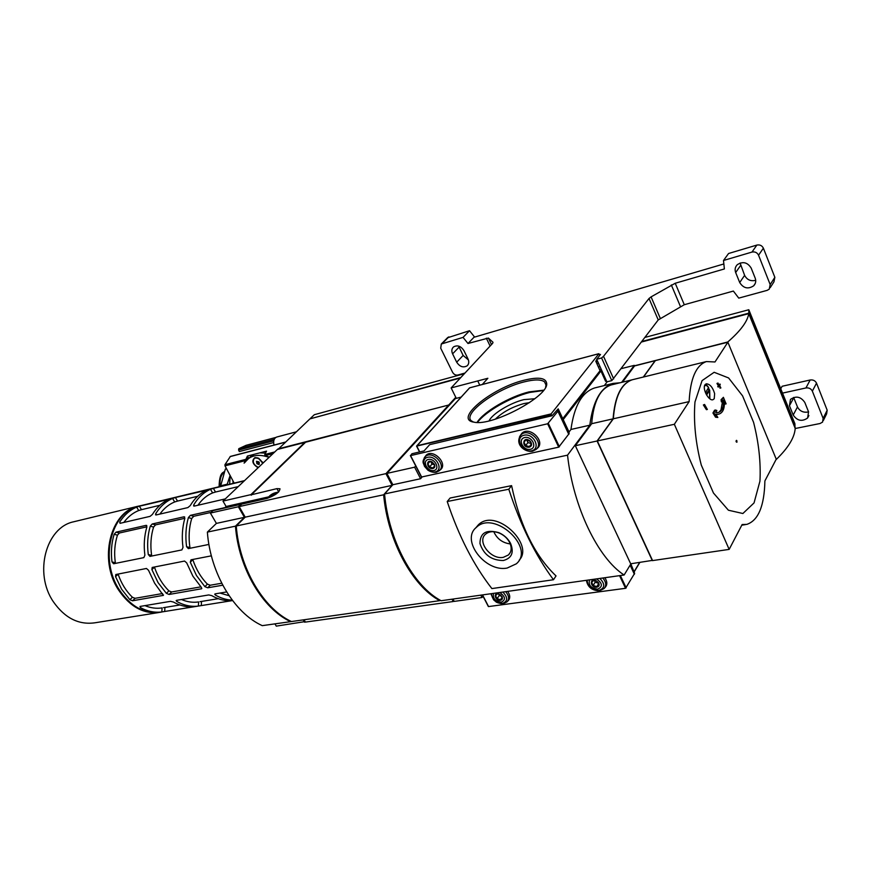 <?xml version="1.0" encoding="UTF-8"?>
<svg xmlns="http://www.w3.org/2000/svg" width="871" height="871" viewBox="0 0 871 871"><rect width="100%" height="100%" fill="white"/><g stroke="black" fill="none" stroke-linecap="round" stroke-linejoin="round"><path stroke-width="1.31" d="M722.277 401.662L723.376 400.018C723.899 407.04 722.233 411.199 718.39 412.495L715.668 412.56L716.855 410.491L715.483 410.012L713.85 412.8L716.463 417.013L717.835 417.481L715.81 414.161L718.902 414.128C723.115 412.691 724.89 408.118 724.258 400.41L726.12 403.883L723.398 397.318L721.068 399.702L721.972 399.506L722.277 401.662L721.384 401.869L721.068 399.702M723.398 397.318L721.972 399.506M722.56 401.248L720.981 409.969L719.402 411.754M715.483 410.012L714.568 410.219L712.924 412.996L713.85 412.8M716.463 417.013L715.559 417.209L712.924 412.996M717.835 417.481L715.559 417.209M718.433 414.226L716.016 414.498M726.12 403.883L725.238 404.079L724.4 402.522M719.969 384.024L719.402 385.156L717.944 383.327L719.272 385.407L718.684 386.55L718.978 387.018L719.566 385.875L720.872 387.954L719.696 385.613L720.252 384.481L718.923 384.405M718.074 383.077L717.105 383.305L717.944 383.327M719.272 385.407L718.314 385.635L716.975 383.556M718.684 386.55L717.737 386.768L718.314 385.635M718.978 387.018L717.737 386.768M720.872 387.954L719.925 388.172M707.361 409.457L704.574 404.46L703.376 404.961L704.356 404.743L707.361 409.457L706.403 409.675L703.376 404.961M702.059 380.638L694.971 401.999C693.436 421.738 695.537 442.762 701.286 465.06L713.458 493.019L728.406 510.221L742.887 513.509L754.046 502.915L759.948 481.13C760.916 462.359 758.793 442.773 753.578 422.337L742.571 395.859L728.592 377.949L714.144 372.287L702.059 380.638M714.242 398.722L712.935 399.724C708.765 401.259 702.07 388.695 704.998 384.764L706.272 383.806C709.93 383.991 712.718 387.268 714.634 393.616L714.242 398.722M706.61 395.042L709.625 390.306L708.504 388.02M274.833 494.804L275.791 493.846L273.657 493.911L275.301 492.866L269.694 495.969L271.414 495.153L270.173 496.96L271.469 496.666L272.699 494.87L274.833 494.804M278.382 492.224L278.099 492.235C273.668 492.638 270.141 494.663 267.549 498.288M268.148 497.472L267.495 498.299M259.819 500.052L259.025 500.226M268.671 496.851L226.112 506.497L224.522 508.022M274.953 623.865L276.281 626.129L305.111 621.589M207.374 532.105C210.325 573.39 234.19 613.053 262.269 625.65L290.631 621.654C262.596 608.742 238.6 568.24 235.453 526.16L244.424 517.33L238.36 506.77L240.886 504.32L212.927 510.635L210.379 513.052L216.4 523.395L207.374 532.105L235.453 526.16M222.987 501.086L250.881 494.641L304.774 442.435L277.359 449.48L222.987 501.086L226.112 506.497M460.324 378.047L309.924 418.886L278.11 449.294M210.379 513.052L238.36 506.77M236.259 525.986L383.643 494.793C387.856 541.022 412.353 586.031 439.779 600.663L291.437 621.546C263.412 608.611 239.405 568.088 236.259 525.986L245.219 517.156L239.166 506.595L241.692 504.146L266.972 498.43C275.312 495.381 279.645 492.169 279.983 488.773L276.891 488.642L251.795 494.674M245.034 517.341L239.285 506.802M250.881 494.641L251.218 495.24M304.883 621.197L303.805 619.804M236.27 526.128L235.671 526.715C238.948 568.317 262.607 608.263 290.293 621.263L290.751 621.197M303.25 619.88L304.589 622.199M251.675 494.456L305.569 442.239L448.696 405.026L277.914 448.946M304.066 619.76L305.394 622.09L453.247 601.523L453.856 600.696M239.166 506.595L385.929 473.639L455.773 397.296M641.579 341.987L748.766 313.647L795.201 428.401C794.592 437.482 788.299 447.814 776.344 459.398L776.115 459.442M634.534 365.962L727.775 341.976C740.513 330.926 747.503 321.475 748.766 313.647M216.4 523.395L244.424 517.33M452.996 599.063L454.216 601.393L482.022 597.517L483.002 596.178M480.803 595.154L482.022 597.517M461.162 397.078L455.37 398.591L386.898 473.41L414.618 467.194L415.717 465.963M621.491 368.585L634.262 365.363L621.622 382.38M563.21 419.582L600.936 371.002L599.553 371.351M603.995 377.774L604.942 377.535M595.993 387.617L594.686 387.933C582.089 392.037 574.185 405.875 570.962 429.457L569.013 432.016M607.207 381.759L604.322 385.559M600.936 371.002L605.617 381.356L606.27 380.485M423.992 437.917L432.789 428.26M489.11 420.856C492.082 413.91 510.254 402.848 523.928 399.615L534.859 398.744M386.898 473.41L392.854 484.733L384.557 493.966L567.533 455.163C573.183 506.966 598.061 558.267 624.126 575.012L630.974 563.744M414.618 467.194L420.584 478.723L392.854 484.733M422.206 476.862L420.584 478.723M570.962 429.457L589.809 425.2L567.533 455.163M384.557 493.966C388.651 540.641 413.442 586.205 441.118 600.729L624.126 575.012M620.032 382.772L613.075 383.414C600.642 387.475 592.89 401.411 589.809 425.2M511.593 485.637C520.107 525.768 534.925 555.861 556.036 575.916L553.477 579.738L491.875 588.578C473.617 565.127 458.734 536.111 447.215 501.522L450.122 498.016L511.593 485.637L508.806 489.23L447.215 501.522M495.37 419.125C502.578 412.135 512.104 406.942 523.961 403.556L529.557 402.609M475.533 528.164L478.288 524.897C495.664 507.151 534.62 544.571 519.225 560.14M508.806 489.23C520.499 525.159 535.393 555.328 553.477 579.738M507.162 568.044L516.285 563.842C535.796 547.707 494.107 509.644 476.35 527.38C460.4 539.998 485.267 572.541 507.162 568.044M503.351 560.51C511.8 558.213 514.206 552.486 510.548 543.319C507.978 538.561 504.08 535.001 498.854 532.66C486.334 529.165 480.03 532.812 479.975 543.58C483.775 554.816 491.571 560.456 503.351 560.51M493.792 531.713C497.003 538.822 502.502 542.905 510.275 543.94M503.329 557.331L508.457 554.958C511.604 551.735 511.985 547.543 509.579 542.383C507.358 538.245 503.971 535.164 499.442 533.128C493.781 530.929 489.186 531.256 485.626 534.13C476.535 541.337 490.841 559.999 503.329 557.331M612.215 384.688L611.148 384.949C599.999 388.76 593.51 401.673 591.681 423.698L575.339 445.712L630.68 563.787L652.466 560.369M643.299 377.056L655.221 360.561L634.698 365.744L622.515 382.162M764.89 480.934L776.246 459.18L727.873 342.205L714.993 361.966L706.392 361.574C696.06 365.232 690.311 378.58 689.135 401.607L674.35 424.286L729.158 549.394L742.136 524.527L746.774 524.396C758.314 520.52 764.346 506.029 764.89 480.934M727.873 342.205L655.449 360.507L643.527 377.001M633.391 379.484L632.335 379.745C621.361 383.523 615.024 396.545 613.336 418.788L597.31 440.955L652.575 560.586L729.158 549.394M689.135 401.607L613.336 418.788M674.35 424.286L597.31 440.955M633.152 379.549L632.096 379.81C621.121 383.588 614.784 396.599 613.086 418.842L597.071 441.009L652.325 560.619M597.071 441.009L575.339 445.712M613.086 418.842L591.681 423.698M452.539 599.128L453.704 600.402M384.612 494.565L384.013 495.24C388.303 540.967 412.473 585.388 439.572 600.054L439.855 600.021M386.974 473.541L392.538 485.082M452.016 599.204L453.247 601.523M385.929 473.639L392.102 485.365L383.643 494.793M384.013 495.24L384.666 495.109M245.219 517.156L392.102 485.365M235.671 526.715L236.313 526.585M727.775 341.976L776.344 459.398M794.994 427.879L794.918 423.796L748.81 309.738L645.052 337.382M641.992 341.443L748.831 313.157L795.234 427.835M310.609 418.701L460.813 377.524M464.395 373.681L314.311 414.716L310.446 418.385M748.831 313.157L748.81 309.738M258.306 500.39L259.634 499.627M272.373 494.205L272.732 494.859M271.414 495.153L271.872 495.98M273.657 493.911L274.136 494.772M708.58 387.53L705.477 392.745M706.098 394.106L709.234 389.87M708.733 389.979L708.177 388.531M411.939 453.747L410.568 455.598L547.63 423.774L557.919 411.232L558.191 408.869L552.04 415.761L429.664 444.667L424.046 450.917L411.939 453.747M410.502 455.609L421.629 476.992L558.703 447.161L569.111 433.606L569.013 431.962L558.191 408.869M439.757 470.242L440.443 469.741C448.217 463.851 433.431 448.511 426.3 455.087L424.765 457.112M536.776 448.75L537.353 448.293C545.888 441.488 529.786 425.712 521.947 433.214L520.15 435.729M537.799 447.269L538.768 446.529M521.86 433.29L521.359 434.368M537.636 447.487L539.138 445.734M522.556 432.745L522.034 433.54M440.955 468.74L441.684 468.25M426.474 454.945L426.093 455.707M440.334 469.469L442 467.629M526.04 439.811L530.167 441.325L531.386 444.264L529.318 446.605L525.616 445.549L523.983 442.163L526.04 439.811M529.328 447.193C531.963 446.083 532.301 444.134 530.352 441.336L529.927 440.922C522.502 435.173 521.304 448.304 529.328 447.193M530.341 449.305C537.723 447.77 531.985 435.805 524.669 437.525C517.341 439.147 523.079 450.982 530.341 449.305M429.653 461.586L432.223 462.087L434.172 464.112L434.683 465.8L432.92 467.967L429.534 466.943L427.901 463.764L429.653 461.586M432.92 468.522C434.738 467.923 435.26 466.562 434.509 464.461L432.038 461.891C425.309 458.636 426.812 469.676 432.92 468.522M433.932 470.514C440.53 469.142 434.792 457.906 428.271 459.453C421.727 460.89 427.443 472.006 433.932 470.514M526.639 439.833L527.968 442.599L525.616 445.549M531.343 444.047L529.318 446.605M527.968 442.599L531.223 443.524M430.797 461.663L432.038 464.091L429.534 466.943M429.817 461.586L427.901 463.764M432.038 464.091L434.444 464.82M562.764 418.635L600.065 370.698L595.764 361.182L597.364 360.757M675.232 283.249L684.279 304.719L733.371 291.066L738.76 298.122L767.166 290.348L769.256 289.139L770.171 284.567L758.554 255.214C757.171 252.546 754.972 251.49 751.967 252.078L723.496 260.483L724.378 268.954L675.232 283.249L651.073 296.88L649.015 298.492L603.516 356.304L601.589 357.981L596.689 359.266L600.511 354.432L599.379 354.726M602.122 373.626L603.07 373.387M684.279 304.719L658.236 319.929L611.79 380.627L606.88 381.836L596.689 359.266M482.284 384.492L487.869 378.275L451.134 387.922L492.659 343.305L492.997 342.281L488.402 338.068L491.505 344.546L488.402 338.057L467.988 343.501L473.966 337.273L723.703 264M479.79 385.145L477.765 380.975M740.1 263.009L744.618 275.378C747.013 279.852 750.715 281.496 755.712 280.31M770.225 287.648L773.938 281.866L774.852 277.316L763.388 248.181C762.016 245.535 759.839 244.501 756.855 245.078L728.57 253.505L723.496 260.483M467.988 343.501L463.056 337.371L441.292 344.023L440.726 348.237L452.582 372.287C453.889 374.454 455.62 375.368 457.776 375.031L464.962 373.06M463.056 337.371L469.534 330.719L447.444 337.806M474.619 337.088L469.534 330.719M458.647 346.092L463.132 355.455L468.391 359.908M735.668 272.536L739.708 282.531C743.431 288.323 748.102 289.412 753.687 285.797C755.734 283.619 756.235 281.083 755.201 278.165L751.172 268.072C747.503 262.291 742.865 261.169 737.28 264.697C735.135 266.929 734.601 269.542 735.668 272.536L740.633 265.448M603.516 356.304L613.685 378.929M601.589 357.981L611.79 380.627M451.134 387.922L456.295 398.352M452.593 353.844L456.698 362.205C459.736 366.745 463.209 367.954 467.128 365.831C468.936 364.089 469.24 361.824 468.032 359.015L463.916 350.588C460.911 346.048 457.449 344.829 453.541 346.908C451.668 348.672 451.352 350.991 452.593 353.844L459.071 347.137M477.471 422.435C485.452 411.504 510.667 397.111 529.96 392.407L543.428 390.524M598.91 353.724L550.777 414.302L598.91 353.724M416.621 446.202L469.502 387.987M595.764 361.182L596.896 359.745M551.103 415.979L550.777 414.302M550.537 414.792L416.556 446.126L419.561 451.973M524.179 380.202C538.42 376.729 545.921 377.807 546.694 383.458C548.73 396.327 492.071 426.583 474.172 422.185C453.062 419.615 491.701 387.911 524.179 380.202M473.541 422.065L471.483 420.9C461.935 413.921 496.808 388.455 524.19 381.89C534.359 379.321 541.152 379.321 544.571 381.879L546.008 385.091L545.627 387.17M477.036 422.424C483.623 411.754 509.35 396.675 528.947 391.906L543.7 390.175M482.48 594.915L488.566 606.564L625.552 588.306L634.632 573.358L630.865 563.918M507.728 601.088L508.207 600.674C510.406 598.17 510.232 595.078 507.673 591.376M604.822 587.675L605.182 587.337C607.468 584.659 607.348 581.447 604.822 577.723M605.628 586.096L606.434 585.366M605.399 586.466L606.652 584.681M508.729 599.488L509.35 599.008M508.152 600.315L509.535 598.442M593.761 580.358L596.123 580.783L598.094 582.351L598.91 584.67L596.787 586.629L593.162 585.464L591.649 582.329L593.761 580.358M596.798 587.206C599.194 586.553 599.749 585.029 598.464 582.623L595.982 580.641C589.079 577.832 590.364 588.001 596.798 587.206M589.58 579.868C588.197 585.16 590.919 588.252 597.746 589.166C602.939 586.608 602.525 583.189 596.483 578.899M500.727 594.969L502.251 597.931L500.422 599.76L497.08 598.638L495.566 595.688L497.385 593.848L498.92 593.957C492.823 591.953 494.989 601.044 500.422 600.315C502.273 599.869 502.839 598.682 502.121 596.722L498.92 593.957M493.552 593.358C492.55 598.333 495.153 601.262 501.358 602.155C505.942 599.792 505.398 596.57 499.736 592.498M594.338 580.38L595.209 582.198L593.162 585.464M598.66 583.635L596.787 586.629M595.209 582.198L598.54 583.276M498.495 593.935L499.301 595.514L497.08 598.638M502.121 597.354L500.422 599.76M499.301 595.514L501.772 596.352M793.644 397.416L797.477 406.964C799.828 411.275 803.541 412.93 808.582 411.918M823.335 420.541L826.612 413.888L827.178 410.219L816.519 383.142C815.223 380.66 813.111 379.614 810.161 379.996L782.147 386.267L780.754 388.76M795.201 428.51L820.057 423.513L822.572 422.087L823.128 418.396L812.349 391.144C811.043 388.64 808.909 387.584 805.936 387.954L782.517 393.115M789.453 405.734L793.209 415.032C797.259 420.889 802.06 421.88 807.613 418.004L808.549 411.841L804.815 402.467C800.797 396.61 796.007 395.597 790.465 399.408L789.453 405.734L793.764 397.731M197.913 505.256C201.963 499.399 206.863 495.283 212.6 492.921L215.507 492.028L213.395 488.359L210.51 489.295C203.792 492.267 198.218 497.439 193.787 504.799L193.623 505.964L194.287 506.095L225.284 498.898M211.381 555.84L191.021 559.803L190.281 562.187L196.508 575.568L204.892 586.662L207.723 587.794L222.747 585.203M207.723 587.794L210.238 585.236L207.396 584.125C200.994 577.615 196.138 569.471 192.829 559.694L190.281 562.187M175.419 497.526L172.6 498.441C165.849 501.38 160.231 506.454 155.746 513.661L155.55 514.826L156.17 514.946L187.886 507.586L190.226 505.626C194.658 498.277 200.243 493.128 206.96 490.155L175.419 497.526L177.521 501.086L197.695 496.274M159.883 514.075C163.977 508.348 168.909 504.298 174.679 501.957L177.521 501.086M166.372 593.347L169.116 594.458L201.626 588.752L201.299 587.283L192.916 576.221L186.688 562.873L184.565 561.055L152.185 567.457L151.892 569.59L158.043 582.59L166.372 593.347L168.898 590.876L171.652 591.953L200.896 586.858M139.404 506.214L136.649 507.107C129.877 510.025 124.226 515.011 119.697 522.067L120.046 523.319L150.106 516.351L152.381 514.445C156.867 507.26 162.485 502.197 169.235 499.246L139.404 506.214L141.483 509.677L159.916 505.278M123.834 522.448C127.961 516.819 132.925 512.856 138.707 510.526L141.483 509.677M129.888 599.694L132.544 600.772L163.334 595.372L154.635 583.211L148.495 570.244L146.448 568.469L115.81 574.522L115.538 576.602L121.613 589.242L129.888 599.694L132.414 597.266L135.103 598.312L162.561 593.532M146.132 525.355L116.028 532.159L114.145 534.304C111.499 542.992 110.78 552.203 112 561.937L113.6 563.766L143.846 557.625L144.88 555.208C143.617 545.246 144.281 535.817 146.872 526.944L146.132 525.355L146.796 525.529M181.44 599.509C187.211 601.981 192.937 602.786 198.61 601.926L198.37 606.064L232.568 600.565C225.578 601.23 218.643 599.596 211.751 595.633L208.779 594.937L176.65 600.315L176.138 600.631L176.802 601.458C183.955 605.432 191.141 606.967 198.37 606.064L194.962 606.608C187.733 607.523 180.537 605.987 173.394 602.024L170.498 601.338L140.046 606.445L140.275 607.544C147.406 611.388 154.592 612.857 161.832 611.943L195.148 606.586M114.145 534.304L117.454 535.132C114.678 543.765 113.97 552.965 115.342 562.71L112 561.937M144.924 605.628C150.683 608.012 156.41 608.775 162.093 607.904L161.832 611.943L161.244 612.03C144.945 614.403 130.933 606.945 119.229 589.678C99.185 559.541 111.053 511.81 138.609 506.193L244.566 480.607M183.977 516.797L152.207 523.983L150.258 526.182C147.656 535.077 147.003 544.527 148.277 554.522L149.954 556.395L181.887 549.917L182.997 547.424C181.658 537.178 182.268 527.51 184.815 518.408L183.977 516.797L184.717 517.004M150.258 526.182L153.579 527.053C150.846 535.894 150.193 545.322 151.619 555.328L148.277 554.522M215.507 492.028L237.598 486.758M213.395 488.359L244.239 480.912M234.255 490.395L241.343 483.666M224.402 507.749L190.39 515.349L188.376 517.614L191.707 518.528C189.029 527.586 188.43 537.255 189.922 547.543L186.579 546.694L188.343 548.61L208.92 544.429M188.376 517.614C185.839 526.726 185.24 536.427 186.579 546.694M219.971 593.053L229.073 595.699M226.634 591.942L215.268 593.848L214.712 594.196L215.355 595.035C220.896 598.246 226.525 599.934 232.219 600.108M210.238 585.236L221.724 583.232M117.454 535.132L119.381 533.008L146.916 526.813M153.579 527.053L155.561 524.875L184.848 518.289M191.707 518.528L193.754 516.285L211.087 512.388M139.991 505.855L138.609 506.193M74.917 521.479L73.523 521.816C45.934 527.499 33.664 573.172 53.36 601.752C64.879 618.138 78.804 625.138 95.124 622.765L158.718 612.542M141.124 505.583L137.879 506.269C110.279 511.898 98.379 559.694 118.456 589.863C130.182 607.152 144.216 614.621 160.547 612.248L162.169 611.899M115.538 576.602L118.118 574.207C121.319 583.45 126.077 591.137 132.414 597.266M151.892 569.59L154.461 567.152C157.716 576.646 162.529 584.561 168.898 590.876M230.086 475.501L229.628 484.211M230.042 475.631L227.233 484.189L220.711 485.768L225.371 469.012L226.504 468.729M268.377 456.763L264.926 455.664L264.784 454.499L274.768 451.951M268.061 457.057C260.102 454.401 253.581 454.912 248.507 458.614L244.098 463.132L247.418 456.056L254.082 454.335L249.411 457.776M230.38 456.437L224.947 464.689L225.001 465.843L234.168 483.122M262.879 463.23L258.077 457.95L254.974 457.602C251.36 460.65 252.394 464.036 258.088 467.771M247.418 456.056L248.387 457.787L245.633 460.345M247.429 459.54L248.387 457.787M273.614 442.555L239.351 451.548L238.6 450.078L273.766 440.824M265.481 453.083L259.819 452.866L266.537 451.134L264.784 454.499M246.09 445.321L275.802 437.438L246.09 445.321L238.785 448.674L238.6 450.078M273.973 445.059C273.135 440.911 274.027 438.233 276.662 437.046L276.804 437.002M245.48 461.848L244.098 463.132M259.819 452.866L254.082 454.335M259.079 458.451L255.497 457.776L254.201 458.527C252.209 461.946 253.613 464.929 258.415 467.466M262.813 463.241L262.313 461.859M262.552 463.535C261.093 459.703 258.643 457.863 255.225 458.037L254.201 458.527M259.297 464.287L258.905 461.87L256.499 461.314L256.891 463.731L259.297 464.287M259.035 463.829L258.295 464.526M259.351 462.675L258.731 463.274M257.805 461.63L257.065 462.327M258.175 462.044L256.891 463.731M259.101 462.229L257.729 463.524M258.349 462.359L259.079 462.174M233.602 482.077L233.744 483.22M232.873 480.727L233.123 483.372M230.129 475.599L229.694 484.2M736.92 442.207C737.116 438.167 734.917 441.989 736.92 442.207M709.625 390.306L709.527 398.559M276.891 488.642L278.709 491.897M704.454 386.212C705.652 384.764 707.034 385.32 708.602 387.878M558.257 410.459L569.111 433.606M410.568 455.598L421.629 476.992M547.63 423.774L558.703 447.161M548.316 423.382L559.389 446.779M557.919 411.232L568.785 434.389M531.571 450.797C541.348 448.772 533.76 432.92 524.07 435.217C514.391 437.373 521.979 452.996 531.571 450.797M522.818 432.571L521.152 434.64C513.846 443.992 524.93 452.67 532.519 451.243L536.177 449.349C544.495 442.718 528.784 427.323 521.152 434.64L519.508 436.828M435.184 471.897C443.916 470.1 436.338 455.217 427.694 457.264C419.049 459.191 426.616 473.868 435.184 471.897M427.193 454.477L425.418 456.469C421.205 462.566 423.72 462.915 424.471 466.301L427.911 470.198C430.568 471.853 433.312 472.55 436.153 472.3L439.213 470.765C446.79 465.027 432.364 450.057 425.418 456.469L424.177 457.95M442.272 343.512L448.826 336.881M770.171 284.567L774.852 277.316M758.554 255.214L763.388 248.181M751.967 252.078L756.855 245.078M671.323 284.937L680.382 306.385M651.073 296.88L660.262 318.296M649.015 298.492L658.236 319.929M486.334 338.166L490.112 346.048M739.708 282.531L744.618 275.378M456.698 362.205L463.132 355.455M598.377 366.963L599.977 366.549M596.875 363.653L598.475 363.24M599.618 369.718L601.219 369.304M596.112 361.955L597.713 361.541M595.96 361.628L597.571 361.215M601.589 372.44L602.525 372.2M419.746 451.929L416.926 446.442M419.67 451.94L416.806 446.366M551.876 415.805L551.223 414.411M599.662 355.51L599.063 354.17M598.41 353.844L469.611 387.867M550.526 414.052L416.937 445.756M630.495 564.528L634.632 573.358M482.545 594.915L488.566 606.564M619.564 575.655L625.552 588.306M620.348 575.546L626.216 587.936M630.114 565.148L634.393 574.261M587.174 580.206C587.598 586.586 591.496 590.005 598.867 590.462C604.964 588.186 605.301 584.169 599.858 578.42M586.401 580.315C587.642 587.13 592.04 590.625 599.586 590.799L604.115 588.546C606.597 585.486 606.151 581.97 602.776 578.006M491.462 593.663C492.148 599.662 495.828 602.895 502.513 603.374C507.913 601.262 508.022 597.495 502.839 592.062M490.863 593.739L493.585 599.792L496.002 601.828C495.882 602.514 503.601 604.387 503.264 603.69L507.096 601.828C509.47 598.976 508.969 595.59 505.615 591.67M502.208 603.407L503.754 603.342M823.128 418.396L827.178 410.219M812.349 391.144L816.519 383.142M805.936 387.954L810.161 379.996M793.209 415.032L797.477 406.964M639.63 562.47L634.328 571.311M212.6 492.921L210.51 489.295M204.892 586.662L207.396 584.125M174.679 501.957L172.6 498.441M169.116 594.458L171.652 591.953M201.234 588.916L201.843 588.306M138.707 510.526L136.649 507.107M132.544 600.772L135.103 598.312M162.975 595.524L163.53 594.969M194.516 506.04L193.787 504.799M156.475 514.87L155.746 513.661M120.416 523.231L119.697 522.067M140.351 606.39L140.275 607.544M176.878 600.271L176.802 601.458M215.42 593.815L215.355 595.035M116.028 532.159L119.381 533.008M152.207 523.983L155.561 524.875M223.978 507.76L224.609 507.935M190.39 515.349L193.754 516.285M164.946 607.425L164.684 611.486M201.528 601.436L201.288 605.595M225.001 465.843L245.676 460.574M264.926 455.664L273.015 453.606M224.947 464.689L245.644 459.398M230.096 456.611L285.329 442.228M238.785 448.674L274.245 439.3M248.398 458.135L245.633 460.705M224.413 471.679L224.163 471.897C220.744 475.337 219.427 480.204 220.189 486.497M594.686 387.933L613.075 383.414M478.288 524.897L476.35 527.38M510.33 552.377L508.457 554.958M499.442 533.128L498.854 532.66M509.579 542.383L510.548 543.319M706.392 361.574L632.335 379.745M745.467 524.603L741.798 525.18M632.096 379.81L611.148 384.949M709.691 390.121L709.865 398.82M705.292 384.394C705.978 384.285 707.078 385.33 708.591 387.519M410.361 455.587L421.412 476.981M538.648 446.638L537.353 448.293M441.586 468.413L440.443 469.741M441.292 344.023L447.857 337.393M753.687 285.797L755.255 283.445M467.128 365.831L467.847 365.058M416.73 445.908L469.567 387.845L598.627 353.746M546.008 385.091L546.694 383.458M544.571 381.879L546.008 384.938M599.705 355.455L599.019 353.92M482.36 594.937L488.348 606.521M606.303 585.508L605.182 587.337M509.295 599.117L508.207 600.674M807.613 418.004L808.876 415.532M639.837 562.448L634.382 571.55M73.523 521.816L137.879 506.269M200.036 601.676L218.262 598.693M163.498 607.664L179.894 604.975M230.369 456.426L285.514 442.054M276.662 437.046L296.271 431.842M251.284 456.034L248.507 458.614M219.111 486.758C219.242 478.223 220.701 473.378 223.488 472.224L224.5 471.407"/></g></svg>
